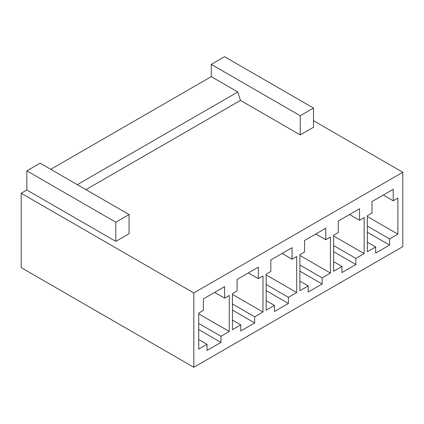 <?xml version="1.0" encoding="UTF-8"?>
<svg xmlns="http://www.w3.org/2000/svg" width="424" height="424" viewBox="0 0 424 424"><rect width="100%" height="100%" fill="white"/><g stroke="black" fill="none" stroke-linecap="round" stroke-linejoin="round"><path stroke-width="0.64" d="M193.81 367.29L193.81 292.931L402.8 172.271L402.8 246.63L193.81 367.29L21.2 267.634L21.2 193.275L26.845 190.016L26.845 170.851L40.121 163.187L129.082 214.549L129.082 233.714L115.805 241.378L115.805 222.213L129.082 214.549M50.742 169.319L211.269 76.643L211.269 64.374L224.545 56.71L313.506 108.072L313.506 127.237L300.229 134.901L300.229 115.736L313.506 108.072M232.447 293.62L232.447 329.649L240.747 324.858L240.747 330.99L254.686 322.945L254.686 316.813L262.986 312.022L262.986 275.992L258.338 278.674L258.338 267.173L237.096 279.437L237.096 290.938L232.447 293.62M299.901 254.681L299.901 290.71L308.195 285.919L308.195 292.051L322.139 284.001L322.139 277.868L330.439 273.077L330.439 237.048L325.791 239.73L325.791 228.234L304.543 240.498L304.543 251.994L299.901 254.681M367.348 215.737L367.348 251.766L375.648 246.975L375.648 253.107L389.587 245.061L389.587 238.924L397.887 234.133L397.887 198.103L393.239 200.791L393.239 189.29L371.996 201.554L371.996 213.055L367.348 215.737M333.624 235.209L333.624 271.238L341.924 266.447L341.924 272.579L355.863 264.528L355.863 258.396L364.163 253.605L364.163 217.576L359.515 220.257L359.515 208.762L338.273 221.026L338.273 232.527L333.624 235.209M266.171 274.148L266.171 310.183L274.471 305.391L274.471 311.523L288.415 303.473L288.415 297.341L296.71 292.549L296.71 256.52L292.062 259.202L292.062 247.701L270.819 259.97L270.819 271.466L266.171 274.148M198.724 313.092L198.724 349.122L207.023 344.33L207.023 350.463L220.962 342.417L220.962 336.28L229.262 331.489L229.262 295.459L224.614 298.146L224.614 286.645L203.372 298.909L203.372 310.41L198.724 313.092M313.506 120.718L402.8 172.271M21.2 193.275L193.81 292.931M26.845 190.016L115.805 241.378M85.929 189.634L240.482 100.403L300.229 134.901M26.845 170.851L115.805 222.213M240.482 100.403L237.827 91.971L211.269 76.643M211.269 64.374L300.229 115.736M77.3 184.652L237.827 91.971M375.648 246.975L367.348 242.184M389.587 238.924L367.348 226.087M397.887 234.133L367.348 216.505M393.239 200.791L383.28 195.04M389.587 245.061L367.348 232.22M341.924 266.447L333.624 261.656M355.863 258.396L333.624 245.56M364.163 253.605L333.624 235.977M359.515 220.257L349.556 214.512M355.863 264.528L333.624 251.692M308.195 285.919L299.901 281.128M322.139 277.868L299.901 265.026M330.439 273.077L299.901 255.444M325.791 239.73L315.832 233.979M322.139 284.001L299.901 271.164M274.471 305.391L266.171 300.6M288.415 297.341L266.171 284.499M296.71 292.549L266.171 274.916M292.062 259.202L282.108 253.451M288.415 303.473L266.171 290.631M240.747 324.858L232.447 320.067M254.686 316.813L232.447 303.971M262.986 312.022L232.447 294.389M258.338 278.674L248.379 272.924M254.686 322.945L232.447 310.103M207.023 344.33L198.724 339.539M220.962 336.28L198.724 323.443M229.262 331.489L198.724 313.861M224.614 298.146L214.655 292.396M220.962 342.417L198.724 329.575"/></g></svg>
